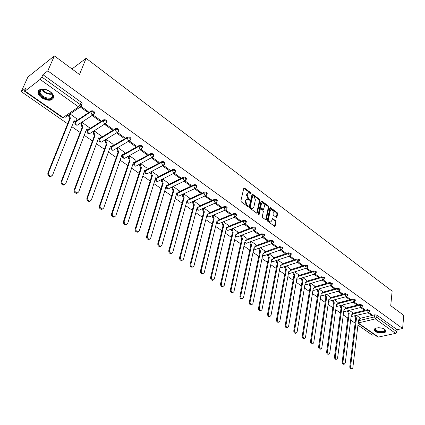 <?xml version="1.0" encoding="UTF-8"?>
<svg xmlns="http://www.w3.org/2000/svg" width="425" height="425" viewBox="0 0 425 425"><rect width="100%" height="100%" fill="white"/><g stroke="black" fill="none" stroke-linecap="round" stroke-linejoin="round"><path stroke-width="0.64" d="M251.101 193.54L250.798 192.753L244.524 188.036L243.775 188.275L240.895 200.77L241.336 201.912L247.945 206.683L248.227 206.412L247.918 205.615L247.1 205.015L245.698 201.37L245.932 200.324L247.212 199.102L249.395 200.207L249.672 199.941L248.551 198.544L247.159 194.921L247.393 193.89L248.641 192.69L250.83 193.8L251.101 193.54M250.506 193.651L250.187 193.014L243.785 188.227M247.626 206.539L246.489 205.27L247.1 205.015M249.071 200.063L247.94 198.804L248.551 198.544M166.472 186.028L166.387 186.331M155.847 178.542L155.762 178.872M147.151 168.258L140.882 163.715L140.367 165.309L141.424 167.848L124.228 221.175C124.026 222.998 124.748 224.087 126.39 224.448L127.697 223.407L144.697 170.138L145.738 170.51L144.93 171.264M133.96 163.062L133.88 163.503M122.708 155.056L122.607 155.587M111.26 146.859L111.106 147.502M88.028 129.79L87.38 130.831M94.424 113.215L94.701 112.492C93.936 111.047 92.751 110.537 91.141 110.968L75.517 121.375L75.14 122.23M50.076 91.609C44.896 87.72 37.124 88.591 38.027 92.91C38.34 94.663 39.568 96.31 41.693 97.846C48.705 101.469 52.695 101.012 53.667 96.48C53.364 94.764 52.163 93.139 50.076 91.609M384.859 329.364C381.708 326.915 373.485 327.468 374.287 330.044L375.408 331.468C378.558 333.88 386.729 333.359 385.958 330.767L384.859 329.364M276.245 217.387L276.935 217.122L277.615 213.69L277.19 212.596L270.263 207.506L269.886 207.883L267.352 220.251L267.782 221.367L274.789 226.403L275.177 226.015L276.011 221.808L275.586 220.708L272.43 218.482L271.623 220.952L270.582 221.993C269.2 221.616 268.531 220.522 268.584 218.71L270.247 210.572L271.262 209.557C272.638 209.934 273.302 211.023 273.259 212.824L272.988 214.173L273.413 215.273L276.245 217.387M25.075 91.093L63.07 117.539L78.588 106.898L40.109 79.411L25.075 91.093L24.602 91.279L24.724 90.397L25.776 88.076L21.25 91.614L27.901 77.021L54.379 55.893L79.48 74.534L86.11 58.305L392.132 291.146L390.729 305.687L403.75 315.355L402.618 328.504L47.797 70.863L42.92 74.678L41.878 77.037L80.314 104.608L81.164 105.782L80.835 106.542M54.379 55.893L47.797 70.863M260.02 200.478L259.59 199.362L252.392 194.087L252.004 194.459L249.236 206.911L249.677 208.048L256.955 213.281L257.359 212.888L260.02 200.478L259.409 200.733L258.979 199.617L252.02 194.406M261.747 200.982L268.473 206.035L268.898 207.14L266.348 219.512L265.63 219.783L262.724 217.648L262.294 216.527L263.351 211.469L262.921 210.354L260.658 208.797L260.27 209.18L259.149 214.45L258.868 214.721L258.331 213.849L261.024 201.232L261.747 200.982L261.136 201.238L267.856 206.284L268.473 206.035M359.832 318.405L374.781 314.808L374.558 316.891L376.709 317.252L396.945 331.771L395.59 333.37L378.452 337.067L377.729 336.935M21.25 91.614L67.639 123.781M71.767 126.645L80.171 132.472M84.24 135.299L92.443 140.983M96.454 143.767L104.46 149.318M108.412 152.06L116.227 157.478M120.126 160.183L127.755 165.474M131.601 168.141L139.055 173.304M142.843 175.934L150.121 180.981M153.861 183.579L160.974 188.509M164.666 191.069L171.615 195.888M175.254 198.411L182.049 203.123M185.64 205.615L192.281 210.216M195.824 212.675L202.316 217.18M205.817 219.608L212.165 224.007M215.624 226.403L221.834 230.711M225.245 233.075L231.317 237.288M234.685 239.626L240.63 243.748M243.955 246.054L249.773 250.091M253.061 252.37L258.751 256.317M261.997 258.565L267.569 262.432M270.778 264.658L276.234 268.441M279.406 270.635L284.745 274.343M287.879 276.516L293.107 280.139M296.204 282.285L301.325 285.839M304.39 287.964L309.405 291.444M312.433 293.542L317.348 296.953M320.338 299.025L325.157 302.366M328.116 304.417L332.833 307.689M335.761 309.719L340.388 312.928M343.283 314.936L347.815 318.081M350.678 320.062L355.125 323.149M357.956 325.109L372.406 335.134L374.483 334.677M402.618 328.504L397.131 329.71L396.945 331.771M40.109 79.411L41.878 77.037M77.01 118.963L70.114 113.942M80.405 107.1L87.338 112.062L87.693 111.148M87.338 112.062L88.182 111.499L81.026 106.372M99.732 120.923L100.582 120.381L93.457 115.276L92.613 115.834L99.732 120.923L100.072 120.015M89.314 127.612L82.37 122.565L81.621 123.149M111.86 129.604L112.715 129.072L105.745 124.079L104.895 124.615L111.86 129.604L112.184 128.695M101.363 136.074L94.562 131.139L93.808 131.707M123.733 138.098L124.599 137.583L117.773 132.696L116.912 133.216L123.733 138.098L124.047 137.19M113.162 144.367L106.5 139.538L105.745 140.091M135.368 146.418L136.234 145.918L129.551 141.132L128.685 141.637L135.368 146.418L135.665 145.515M124.722 152.495L118.198 147.762L117.433 148.298M146.758 154.567L147.629 154.084L141.084 149.393L140.213 149.887L146.758 154.567L147.045 153.664M136.048 160.453L129.657 155.821L128.887 156.342M157.919 162.552L158.796 162.084L152.384 157.489L151.507 157.962L157.919 162.552L158.196 161.654M140.882 163.715L140.112 164.225M168.852 170.372L169.74 169.92L163.455 165.421L162.573 165.877L168.852 170.372L169.123 169.479M158.031 175.907L151.89 171.456L151.109 171.95M168.698 183.403L162.674 179.042M173.416 173.634L179.573 178.043L179.828 177.151M179.573 178.043L180.46 177.602L174.303 173.193M179.159 190.756L173.251 186.479M184.046 181.241L190.081 185.56L190.326 184.673M190.081 185.56L190.974 185.135L184.933 180.806M189.417 197.97L183.669 193.805M194.507 188.721L200.387 192.929L200.621 192.047M200.387 192.929L201.28 192.52L195.399 188.307M199.484 205.047L193.896 200.998M204.781 196.074L210.492 200.159L210.715 199.277M210.492 200.159L211.39 199.761L204.882 195.394L203.958 192.992C205.413 192.695 206.438 193.077 207.033 194.14L206.879 194.65M209.36 211.985L203.931 208.053M214.853 203.278L220.405 207.251L220.617 206.369M220.405 207.251L221.303 206.863L215.757 202.89M219.05 218.801L213.775 214.981M224.735 210.348L230.127 214.205L230.334 213.329M230.127 214.205L231.03 213.828L225.648 209.971M228.56 225.484L223.433 221.776M234.43 217.281L239.668 221.032L239.87 220.161M239.668 221.032L240.577 220.665L235.349 216.92M237.899 232.05L232.921 228.443M243.945 224.087L249.034 227.731L249.225 226.86M249.034 227.731L249.942 227.375L244.869 223.741M247.063 238.494L242.229 234.993M253.279 230.77L258.225 234.308L258.405 233.442M258.225 234.308L259.138 233.962L254.208 230.435M256.068 244.821L251.366 241.421M262.448 237.325L267.251 240.762L267.426 239.902M267.251 240.762L268.164 240.428L263.378 237.001M264.908 251.042L260.344 247.732M271.442 243.759L276.112 247.1L276.277 246.245M276.112 247.1L277.026 246.776L272.377 243.451M273.594 257.146L269.163 253.932M280.282 250.081L284.814 253.327L284.973 252.471M284.814 253.327L285.733 253.013L281.217 249.783M282.126 263.144L277.822 260.02M288.957 256.291L293.362 259.441L293.516 258.591M293.362 259.441L294.281 259.138L289.898 255.999M290.514 269.041L286.328 266.007M297.479 262.384L301.761 265.45L301.904 264.6M301.761 265.45L302.68 265.152L298.419 262.103M298.754 274.837L294.69 271.888M305.851 268.377L310.011 271.352L310.149 270.507M310.011 271.352L310.93 271.065L306.797 268.106M306.855 280.532L302.908 277.663M314.08 274.263L318.118 277.153L318.251 276.308M318.118 277.153L319.037 276.877L315.026 273.998M314.813 286.131L310.983 283.348M322.166 280.043L326.092 282.853L326.214 282.014M326.092 282.853L327.011 282.582L323.112 279.788M322.644 291.635L318.925 288.931M330.113 285.728L333.922 288.458L334.045 287.624M333.922 288.458L334.842 288.198L331.054 285.483M330.342 297.048L326.729 294.419M337.923 291.316L341.626 293.967L341.737 293.133M341.626 293.967L342.545 293.712L338.868 291.077M337.918 302.372L334.406 299.822M345.605 296.809L349.201 299.381L349.308 298.557M349.201 299.381L350.12 299.142L346.545 296.581M345.366 307.61L341.955 305.129M353.154 302.212L356.644 304.709L356.745 303.886M356.644 304.709L357.568 304.475L354.094 301.989M352.692 312.757L349.382 310.351M360.581 307.525L363.97 309.953L364.066 309.129M363.97 309.953L364.889 309.719L361.521 307.307M352.617 313.353L367.588 309.634L367.503 310.377L369.947 311.35M345.281 308.221L360.272 304.38L360.182 305.123L362.647 306.117M337.827 302.998L352.835 299.035L352.745 299.784L355.226 300.804M330.252 297.691L345.275 293.601L345.174 294.35L347.682 295.396M322.543 292.299L337.583 288.07L337.477 288.825L340.011 289.898M314.707 286.811L329.757 282.45L329.646 283.209L332.249 284.038L332.201 284.309M306.738 281.233L321.799 276.728L321.683 277.493L324.312 278.343L324.264 278.619M298.626 275.565L313.703 270.911L313.576 271.676L316.237 272.542L316.184 272.834M290.376 269.79L305.458 264.988L305.331 265.752L308.019 266.64L307.96 266.948M281.982 263.92L297.07 258.958L296.937 259.728L299.652 260.631L299.588 260.955M273.44 257.948L288.533 252.822L288.389 253.597L291.136 254.522L291.067 254.857M264.743 251.866L279.836 246.574L279.687 247.35L282.471 248.296L282.391 248.652M255.887 245.682L270.985 240.21L270.831 240.991L273.642 241.958L273.562 242.33M246.872 239.381L261.97 233.729L261.805 234.515L264.653 235.503L264.562 235.891M237.687 232.969L252.785 227.131L252.615 227.917C254.007 227.667 254.968 228.007 255.494 228.932L255.398 229.335M228.337 226.44L243.424 220.405L243.249 221.197C244.651 220.936 245.623 221.282 246.165 222.232L246.059 222.657M218.806 219.794L233.893 213.552L233.708 214.349C235.121 214.078 236.109 214.434 236.661 215.411L236.544 215.857M209.095 213.021L224.172 206.571L223.98 207.368C225.409 207.087 226.408 207.453 226.971 208.457L226.844 208.925M199.197 206.12L214.269 199.452L214.067 200.249C215.507 199.962 216.522 200.334 217.101 201.37L216.957 201.854M189.109 199.091L204.17 192.196L203.958 192.992L188.732 199.957M178.824 191.93L193.869 184.79L193.651 185.597C195.117 185.289 196.159 185.677 196.764 186.772L196.6 187.308M168.337 184.631L183.366 177.246L183.138 178.048C184.62 177.73 185.672 178.133 186.293 179.26L186.118 179.817M157.638 177.193L172.651 169.543L172.412 170.351C173.91 170.021 174.978 170.436 175.615 171.594L175.419 172.173M146.721 169.612L161.718 161.686L161.468 162.499C162.982 162.153 164.061 162.578 164.714 163.774L164.507 164.379M135.58 161.883L150.562 153.669L150.301 154.482C151.826 154.126 152.926 154.562 153.595 155.794L153.367 156.427M124.212 153.999L139.172 145.483L138.901 146.301C140.441 145.929 141.557 146.381 142.242 147.65L141.998 148.304M112.593 145.966L127.543 137.126L127.261 137.944C128.817 137.562 129.949 138.024 130.656 139.336L130.39 140.016M102.409 141.525L101.548 142.051C99.918 142.237 99.115 141.514 99.137 139.878L99.774 138.359L100.815 137.562L101.41 135.952M100.709 137.785L115.664 128.589L115.372 129.412C116.944 129.014 118.097 129.492 118.819 130.847L118.538 131.553M88.517 129.482L103.535 119.871L103.227 120.7C104.821 120.286 105.99 120.78 106.733 122.177L106.425 122.91M86.11 58.305L71.979 68.962M367.885 312.747L371.179 315.106L372.098 314.882L368.826 312.54M359.901 317.826L356.692 315.488M371.179 315.106L371.269 314.288M370.032 310.595L367.588 309.634M362.743 305.362L360.272 304.38M355.327 300.039L352.835 299.035M347.788 294.631L345.275 293.601M340.122 289.133L337.583 288.07M332.318 283.533L329.757 282.45M324.387 277.844L321.799 276.728M316.312 272.053L316.354 271.777L313.703 270.911M308.093 266.162L308.141 265.869L305.458 264.988M299.731 260.169L299.784 259.861L297.07 258.958M291.221 254.065L291.279 253.746L288.533 252.822M282.551 247.855L282.614 247.52L279.836 246.574M273.727 241.528L273.796 241.177L270.985 240.21M264.738 235.089L264.812 234.722L261.97 233.729M255.584 228.528L255.664 228.145C255.133 227.221 254.177 226.881 252.785 227.131M246.086 222.009L246.341 221.446C245.804 220.495 244.832 220.15 243.424 220.405M236.587 215.193L236.847 214.62C236.289 213.642 235.307 213.286 233.893 213.552M226.902 208.25L227.163 207.66C226.599 206.656 225.601 206.29 224.172 206.571M217.037 201.168L217.297 200.568C216.718 199.538 215.709 199.16 214.269 199.452M206.975 193.954L207.241 193.338C206.646 192.275 205.626 191.893 204.17 192.196M196.711 186.596L196.982 185.969C196.377 184.875 195.341 184.482 193.869 184.79M186.246 179.09L186.522 178.452C185.9 177.326 184.848 176.922 183.366 177.246M175.573 171.44L175.849 170.786C175.212 169.623 174.149 169.208 172.651 169.543M164.677 163.63L164.964 162.961C164.31 161.766 163.227 161.341 161.718 161.686M153.664 155.571L153.85 154.982C153.181 153.744 152.086 153.308 150.562 153.669M142.311 147.448L142.513 146.832C141.822 145.562 140.712 145.111 139.172 145.483M130.714 139.161L130.932 138.518C130.231 137.201 129.099 136.738 127.543 137.126M118.873 130.693L119.112 130.023C118.389 128.669 117.236 128.191 115.664 128.589M106.781 122.044L107.036 121.348C106.293 119.951 105.124 119.457 103.535 119.871M397.131 329.71L376.933 315.164L374.781 314.808M42.92 74.678L81.244 102.266L82.094 103.44L81.797 104.189M247.913 192.961L246.782 194.151L247.393 193.89M247.94 198.804L246.548 195.187L246.782 194.151M246.473 199.373L245.321 200.584L245.932 200.324M246.489 205.27L245.087 201.631L245.321 200.584M256.721 213.217L259.409 200.733M253.173 195.654L252.657 195.829L250.24 206.757L250.543 207.549L252.492 208.579L253.773 207.342L255.404 199.883L254.017 196.292L253.173 195.654M252.753 195.638L252.046 196.09L252.657 195.829M252.604 208.569L251.876 208.829L250.787 208.431L249.927 207.804L249.624 207.007L252.046 196.09M265.71 219.837L268.281 207.389L267.856 206.284M260.419 208.893L259.654 209.429L258.559 214.572M264.446 206.268C264.493 204.446 263.813 203.341 262.4 202.964L261.375 203.973L260.769 206.837L261.2 207.952L263.457 209.509L264.446 206.268M261.773 203.214L260.764 204.223L261.375 203.973M263.08 209.663L260.583 208.202L260.153 207.087L260.764 204.223M270.645 209.801L269.631 210.816L270.247 210.572M269.965 222.232L270.582 221.993L269.965 222.232C268.579 221.855 267.915 220.761 267.968 218.949L269.631 210.816M274.539 226.328L275.395 222.047L274.97 220.942L272.064 218.795M276.303 217.43L276.999 213.929L276.579 212.835L269.902 207.825M69.78 114.171L69.275 115.435L70.412 118.145L48.578 172.63C48.301 174.622 49.151 175.801 51.133 176.178L52.53 175.169L74.109 120.737L75.432 121.189L76.42 120.45L77.063 118.83M75.586 121.168L74.731 121.662L73.823 121.465M51.494 176.115L50.416 176.603C48.439 176.232 47.589 175.052 47.866 173.065L69.705 118.618L68.574 115.913L69.275 115.435M69.078 114.649L68.574 115.913M69.705 118.618L70.412 118.145M82.376 122.57L81.749 124.185L82.87 126.868L61.885 181.172C61.625 183.127 62.448 184.296 64.366 184.668L65.753 183.653L86.498 129.402L87.768 129.843L88.751 129.099L89.362 127.484M87.895 129.827L87.056 130.3L86.222 130.124M64.685 184.62L63.644 185.082C61.731 184.71 60.903 183.547 61.168 181.587L82.163 127.325L81.042 124.652L81.749 124.185M81.674 123.022L81.042 124.652M82.163 127.325L82.87 126.868M94.568 131.144L93.962 132.754L95.073 135.405L74.901 189.523C74.651 191.452 75.453 192.599 77.313 192.971L78.683 191.951L98.621 137.891L99.843 138.316L99.126 138.757L98.356 138.608M99.944 138.306L99.126 138.757M77.589 192.934L76.585 193.37C74.731 193.003 73.923 191.856 74.173 189.927L94.355 135.851L93.25 133.206L93.962 132.754M93.856 131.585L93.25 133.206M94.355 135.851L95.073 135.405M48.402 90.589L51.197 92.645C53.922 96.162 53.279 98.271 49.258 98.972C43.642 99.493 36.656 92.735 40.242 90.142L42.925 89.245L47.148 90.015M43.281 89.234L40.843 90.063L40.014 92.305C41.352 95.88 44.412 97.856 49.188 98.239C51.558 98.026 52.673 97.001 52.535 95.157L51.542 93.022M38.505 90.711L38.34 92.321C40.008 96.751 43.802 99.206 49.72 99.684C51.701 99.556 53.013 98.871 53.646 97.633M49.799 91.449L45.592 89.521M384.407 329.078L384.662 329.29C385.905 331.123 384.593 332.079 380.715 332.164C376.608 331.627 374.813 330.48 375.333 328.716L376.199 328.079M376.082 328.137L375.535 329.258C376.088 330.576 377.814 331.378 380.71 331.665C383.467 331.697 384.853 331.086 384.88 329.837L384.513 329.157M374.356 329.348L374.377 329.513C375.068 331.149 377.203 332.143 380.795 332.499C383.69 332.573 385.411 331.994 385.958 330.762M106.505 139.538L105.926 141.148L107.02 143.767L87.635 197.694C87.396 199.596 88.177 200.727 89.978 201.094L91.338 200.069L110.495 146.2L111.669 146.614L112.636 145.855L113.204 144.25M111.748 146.604L110.946 147.039L110.245 146.912M90.217 201.067L89.245 201.482C87.444 201.115 86.663 199.984 86.902 198.082L106.298 144.202L105.203 141.583L105.926 141.148M105.788 139.968L105.203 141.583M106.298 144.202L107.02 143.767M118.198 147.762L117.64 149.366L118.724 151.959L100.093 205.689C99.87 207.565 100.629 208.68 102.372 209.047L103.716 208.016L122.129 154.344L123.255 154.742L124.217 153.977L124.764 152.378M123.308 154.737L121.89 155.045M102.579 209.026L101.633 209.419C99.891 209.058 99.131 207.937 99.354 206.067L117.996 152.378L116.912 149.786L117.64 149.366M117.475 148.182L116.912 149.786M117.996 152.378L118.724 151.959M129.657 155.821L129.115 157.415L130.188 159.986L112.29 213.515C112.078 215.363 112.816 216.468 114.506 216.83L115.834 215.788L133.524 162.318L134.608 162.706L135.564 161.936L136.085 160.342M134.64 162.706L133.296 163.009M114.676 216.814L113.762 217.191C112.073 216.83 111.334 215.725 111.541 213.881L129.46 160.39L128.387 157.824L129.115 157.415M128.924 156.23L128.387 157.824M129.46 160.39L130.188 159.986M144.479 170.818L144.999 170.903L146.678 169.74L147.183 168.146M126.528 224.437L125.635 224.793C123.999 224.437 123.277 223.348 123.478 221.526L140.691 168.242L139.628 165.702L140.367 165.309M140.144 164.114L139.628 165.702M140.691 168.242L141.424 167.848M151.884 171.461L151.385 173.039L152.437 175.552L135.915 228.677C135.729 230.472 136.43 231.551 138.024 231.907L139.315 230.86L155.64 177.799L156.644 178.165L157.579 177.384L158.063 175.801M155.901 178.542L156.644 178.165L155.433 178.468M138.13 231.901L137.264 232.241C135.676 231.885 134.975 230.812 135.161 229.017L151.693 175.934L150.647 173.427L151.385 173.039M151.146 171.843L150.647 173.427M151.693 175.934L152.437 175.552M162.669 179.047L162.196 180.62L163.232 183.111L147.363 236.024C147.188 237.798 147.873 238.861 149.419 239.211L150.694 238.165L166.372 185.311L167.338 185.661L168.263 184.88L168.73 183.297M167.307 185.661L166.175 185.969M149.499 239.211L148.66 239.541C147.114 239.185 146.428 238.122 146.604 236.353L162.488 183.478L161.452 180.992L162.196 180.62M161.925 179.419L161.452 180.992M162.488 183.478L163.232 183.111M173.241 186.485L172.789 188.052L173.814 190.517L158.583 243.222C158.413 244.97 159.083 246.022 160.586 246.373L161.845 245.315L176.896 192.674L177.825 193.019L178.739 192.227L179.191 190.655M177.772 193.019L176.71 193.327M160.634 246.373L159.821 246.686C158.318 246.335 157.648 245.289 157.818 243.541L173.065 190.873L172.04 188.413L172.789 188.052M172.497 186.851L172.04 188.413M173.065 190.873L173.814 190.517M183.6 193.837L183.18 195.341L184.19 197.779L169.57 250.272C169.416 251.998 170.069 253.04 171.53 253.385L172.768 252.328L187.212 199.893L188.11 200.228L189.019 199.437L189.444 197.869M188.041 200.228L187.037 200.536M170.76 253.688L171.53 253.385L170.76 253.688C169.299 253.343 168.645 252.307 168.805 250.58L183.441 198.13L182.426 195.691L183.18 195.341M182.851 194.188L182.426 195.691M183.441 198.13L184.19 197.779M193.758 201.062L193.37 202.491L194.374 204.903L180.338 257.183C180.195 258.889 180.832 259.914 182.256 260.259L183.478 259.197L197.338 206.98L198.204 207.304L199.097 206.508L199.511 204.946M198.114 207.304L197.168 207.607M181.48 260.552L182.256 260.259L181.48 260.552C180.057 260.206 179.424 259.186 179.568 257.481L193.619 205.243L192.615 202.831L193.37 202.491M193.003 201.402L192.615 202.831M193.619 205.243L194.374 204.903M203.718 208.149L203.368 209.504L204.361 211.894L190.899 263.962C190.761 265.641 191.383 266.656 192.769 266.996L193.97 265.933L207.267 213.929L208.107 214.248L208.988 213.446L209.382 211.889M208 214.242L207.108 214.551M192.722 267.012L191.988 267.283C190.607 266.937 189.986 265.928 190.124 264.244L203.602 212.224L202.613 209.833L203.368 209.504M202.964 208.478L202.613 209.833M203.602 212.224L204.361 211.894M213.499 215.093L213.175 216.389L214.157 218.753L201.248 270.603C201.121 272.266 201.732 273.264 203.076 273.604L204.26 272.537L217.016 220.75L217.818 221.058L218.694 220.256L219.072 218.705M217.701 221.053L216.867 221.356M202.991 273.631L202.295 273.875C200.951 273.541 200.34 272.542 200.467 270.879L213.398 219.072L212.42 216.708L213.175 216.389M212.744 215.417L212.42 216.708M213.398 219.072L214.157 218.753M223.098 221.908L222.806 223.141L223.778 225.484L211.395 277.116C211.278 278.757 211.873 279.746 213.185 280.08L214.354 279.013L226.578 227.444L227.359 227.742L228.22 226.939L228.581 225.393M227.221 227.736L226.44 228.039M213.063 280.123L212.404 280.346C211.092 280.011 210.497 279.023 210.614 277.382L223.013 225.792L222.041 223.449L222.806 223.141M222.339 222.222L222.041 223.449M223.013 225.792L223.778 225.484M232.528 228.597L232.252 229.771L233.213 232.093L221.351 283.502C221.244 285.127 221.823 286.105 223.104 286.434L224.251 285.361L235.965 234.016L236.72 234.308L237.57 233.495L237.915 231.96M236.571 234.297L235.833 234.595M222.944 286.487L222.317 286.689C221.037 286.36 220.458 285.382 220.564 283.762L232.454 232.39L231.492 230.068L232.252 229.771M231.763 228.9L231.492 230.068M232.454 232.39L233.213 232.093M241.782 235.163L241.533 236.279L242.484 238.579L231.115 289.77C231.014 291.375 231.588 292.342 232.831 292.671L233.962 291.592L245.183 240.47L245.91 240.752L246.75 239.939L247.084 238.404M245.746 240.736L245.06 241.033M232.64 292.729L232.039 292.915C230.796 292.586 230.228 291.619 230.329 290.02L241.719 238.866L240.768 236.571L241.533 236.279M241.018 235.455L240.768 236.571M241.719 238.866L242.484 238.579M250.872 241.602L250.638 242.67L251.584 244.949L240.699 295.917C240.603 297.505 241.161 298.462 242.377 298.786L243.488 297.707L254.235 246.803L254.936 247.079L255.765 246.261L256.084 244.736M254.761 247.058L254.118 247.355M242.154 298.849L241.586 299.025C240.375 298.695 239.817 297.744 239.907 296.156L250.814 245.23L249.873 242.951L250.638 242.67M250.102 241.889L249.873 242.951M250.814 245.23L251.584 244.949M259.797 247.929L259.585 248.944L260.52 251.202L250.097 301.952C250.012 303.519 250.564 304.465 251.743 304.789L252.838 303.71L263.123 253.024L263.803 253.289L264.621 252.477L264.924 250.952M263.617 253.268L263.017 253.56L263.803 253.289M251.494 304.858L250.952 305.017C249.773 304.693 249.22 303.753 249.31 302.186L259.749 251.472L258.82 249.22L259.585 248.944M259.027 248.205L258.82 249.22M259.749 251.472L260.52 251.202M268.568 254.139L268.372 255.106L269.296 257.343L259.324 307.87C259.25 309.421 259.787 310.356 260.939 310.675L262.018 309.597L271.857 259.133L272.515 259.393L273.317 258.575L273.61 257.061M272.313 259.372L271.756 259.654L272.515 259.393M260.663 310.755L260.148 310.898C258.995 310.579 258.458 309.644 258.533 308.098L268.526 257.608L267.601 255.372L268.372 255.106M267.798 254.405L267.601 255.372M268.526 257.608L269.296 257.343M277.18 260.238L277.004 261.163L277.918 263.378L268.387 313.687C268.313 315.217 268.844 316.147 269.965 316.46L271.028 315.382L280.431 265.142L281.068 265.391L281.86 264.573L282.142 263.064M280.861 265.365L280.341 265.646M269.663 316.545L269.174 316.673C268.048 316.359 267.522 315.435 267.591 313.905L277.148 263.638L276.234 261.423L277.004 261.163M276.409 260.493L276.234 261.423M277.148 263.638L277.918 263.378M285.648 266.231L285.488 267.113L286.392 269.312L277.281 319.393C277.217 320.912 277.732 321.826 278.832 322.139L279.873 321.056L288.862 271.038L289.478 271.283L290.259 270.459L290.525 268.961M289.255 271.251L288.772 271.527M278.502 322.224L278.035 322.347C276.935 322.033 276.42 321.119 276.484 319.605L285.616 269.556L284.713 267.362L285.488 267.113M284.877 266.48L284.713 267.362M285.616 269.556L286.392 269.312M293.967 272.112L293.818 272.962L294.716 275.134L286.014 324.998C285.956 326.501 286.466 327.404 287.539 327.717L288.559 326.634L297.144 276.834L297.744 277.073L298.509 276.25L298.764 274.752M297.511 277.036L297.064 277.307M287.183 327.803L286.737 327.914C285.669 327.606 285.159 326.703 285.217 325.199L293.941 275.379L293.048 273.201L293.818 272.962M293.197 272.356L293.048 273.201M293.941 275.379L294.716 275.134M302.148 277.897L302.01 278.704L302.897 280.861L294.594 330.501C294.541 331.989 295.04 332.887 296.087 333.189L297.091 332.106L305.283 282.535L305.867 282.768L306.622 281.94L306.866 280.452M305.623 282.726L305.208 282.986M295.71 333.28L295.29 333.386C294.243 333.078 293.744 332.185 293.797 330.698L302.122 281.095L301.235 278.943L302.01 278.704M301.373 278.136L301.235 278.943M302.122 281.095L302.897 280.861M310.186 283.581L310.064 284.352L310.941 286.493L303.02 335.909C302.977 337.381 303.466 338.268 304.486 338.571L305.474 337.487L313.289 288.134L313.852 288.362L314.596 287.534L314.829 286.052M313.602 288.315L313.22 288.57M304.093 338.661L303.689 338.757C302.664 338.454 302.175 337.567 302.223 336.101L310.165 286.721L309.288 284.58L310.064 284.352M309.411 283.81L309.288 284.58M310.165 286.721L310.941 286.493M318.091 289.17L317.98 289.908L318.851 292.028L311.297 341.222C311.259 342.678 311.743 343.559 312.742 343.857L313.714 342.773L321.157 293.643L321.698 293.861L322.437 293.032L322.655 291.555M321.443 293.808L321.093 294.058M312.327 343.953L311.939 344.038C310.941 343.74 310.462 342.858 310.5 341.408L318.07 292.246L317.204 290.126L317.98 289.908M317.316 289.388L317.204 290.126M318.07 292.246L318.851 292.028M325.863 294.658L325.763 295.364L326.623 297.468L319.435 346.444C319.403 347.884 319.876 348.755 320.854 349.053L321.805 347.963L328.892 299.057L329.423 299.274L330.145 298.44L330.353 296.969M329.157 299.211L328.833 299.455M320.418 349.143L320.052 349.223C319.074 348.93 318.601 348.059 318.633 346.619L325.848 297.681L324.987 295.582L325.763 295.364M325.088 294.876L324.987 295.582M325.848 297.681L326.623 297.468M333.508 300.061L333.413 300.735L334.268 302.818L327.431 351.576C327.404 353 327.866 353.86 328.822 354.158L329.757 353.069L336.499 304.38L337.014 304.592L337.726 303.758L337.928 302.292M336.738 304.528L336.446 304.762L337.014 304.592M328.371 354.248L328.02 354.322C327.064 354.03 326.602 353.17 326.628 351.746L333.492 303.025L332.637 300.942L333.413 300.735M332.733 300.268L332.637 300.942M333.492 303.025L334.268 302.818M341.031 305.373L341.79 308.082L335.288 356.618C335.267 358.031 335.723 358.886 336.658 359.173L337.578 358.089L343.984 309.618L344.484 309.825L345.18 308.991L345.371 307.53M344.202 309.756L343.937 309.979M336.191 359.268L335.856 359.337C334.921 359.045 334.464 358.195 334.486 356.782L341.015 308.284L340.165 306.218L340.94 306.016M340.255 305.575L340.165 306.218M341.015 308.284L341.79 308.082M348.426 310.595L349.185 313.262L343.012 361.574C342.996 362.977 343.448 363.821 344.362 364.108L345.265 363.019L351.348 314.771L351.831 314.973L352.516 314.139L352.702 312.683M351.544 314.893L351.305 315.106L351.831 314.973M343.878 364.198L343.559 364.262C342.646 363.975 342.194 363.131 342.21 361.733L348.41 313.453L347.57 311.408L348.346 311.212M347.65 310.792L347.57 311.408M348.41 313.453L349.185 313.262M355.704 315.733L356.463 318.352L350.609 366.451C350.598 367.837 351.039 368.672 351.937 368.958L352.824 367.869L358.588 319.839L359.056 320.036L359.736 319.202L359.906 317.751M351.438 369.049L351.135 369.107C350.237 368.82 349.796 367.986 349.807 366.6L355.688 318.543L354.854 316.513L355.629 316.322M354.928 315.924L354.854 316.513M355.688 318.543L356.463 318.352M250.187 193.014L250.798 192.753M247.308 205.87L247.918 205.615M248.752 199.41L249.363 199.15M189.646 202.922L189.019 203.208C187.616 203.325 186.91 202.683 186.899 201.275L188.137 200.228M187.329 200.573L188.227 202.943L189.019 203.208L205.673 195.665L207.033 194.14L207.241 193.338M179.472 195.771L178.819 196.079C177.395 196.201 176.678 195.553 176.667 194.119L178.064 192.977M177.108 193.359L178.001 195.808L178.819 196.079L195.41 188.302L194.586 188.02L193.651 185.597L178.309 192.865M169.102 188.477L168.422 188.812C166.972 188.944 166.244 188.28 166.239 186.825L166.648 186.139L183.138 178.048L184.083 180.498L184.939 180.79L186.522 178.452M166.696 185.98L167.572 188.53L168.422 188.812L185.667 180.397M158.53 181.045L157.824 181.401C156.347 181.544 155.608 180.869 155.608 179.387L156.002 178.697L172.412 170.351L173.363 172.821L174.255 173.124L175.849 170.786M156.081 178.452L156.937 181.114L157.824 181.401L175.015 172.699M147.751 173.458L147.013 173.841C145.509 173.995 144.76 173.315 144.76 171.801L145.148 171.105L161.468 162.499L162.43 164.996L163.359 165.304L164.964 162.961M145.254 170.765L146.088 173.543L147.013 173.841L164.151 164.847M136.754 165.718L135.989 166.133C134.454 166.292 133.694 165.601 133.7 164.061L134.077 163.365L150.301 154.482L151.273 157.006L152.24 157.324L153.85 154.982M134.22 162.918L135.028 165.824L135.989 166.133L153.058 156.836M125.54 157.818L124.738 158.27C123.176 158.435 122.4 157.733 122.411 156.166L122.777 155.465L138.901 146.301L139.883 148.846L140.893 149.18L142.513 146.832M122.968 154.907L122.777 155.465L123.739 157.951L124.738 158.27L141.743 148.649M114.091 149.754L113.262 150.243C111.669 150.418 110.877 149.706 110.893 148.107L111.249 147.401L127.261 137.944L128.254 140.521L129.306 140.866L130.932 138.518M111.488 146.721L111.249 147.401L112.221 149.913L113.262 150.243L130.183 140.292M90.483 133.121L89.59 133.684C87.927 133.886 87.109 133.147 87.13 131.479L87.465 130.767L103.227 120.7L104.247 123.33L105.389 123.702L107.036 121.348M87.773 129.954L87.465 130.767L88.458 133.333L89.59 133.684L106.33 123.043M78.306 124.536L77.382 125.147C75.682 125.354 74.848 124.605 74.874 122.899L75.193 122.188L90.823 111.796C92.432 111.366 93.617 111.876 94.382 113.321L94.058 114.081M75.517 121.375L75.193 122.188L76.197 124.785L77.382 125.147L93.048 114.84L91.853 114.453L90.823 111.796L91.141 110.968M358.482 320.726L374.558 316.891L375.328 318.899L358.217 322.942M358.211 322.979L378.452 337.067M395.59 333.37L375.328 318.899L376.709 317.252L376.933 315.164M352.522 314.086L367.503 310.377L368.278 312.396L368.688 312.55L369.973 311.137L370.053 310.393M345.185 308.954L360.182 305.123L360.968 307.158L361.388 307.317L362.679 305.894L362.764 305.15M337.726 303.737L352.745 299.784L353.531 301.835L353.967 302L355.263 300.571L355.353 299.822M330.145 298.435L345.174 294.35L345.971 296.422L346.423 296.592L347.719 295.152L347.82 294.403M322.432 293.043L337.477 288.825L338.279 290.918L338.746 291.088L340.048 289.643L340.154 288.888M314.59 287.56L329.646 283.209L330.459 285.313L330.937 285.494L332.249 284.038L332.355 283.284M306.611 281.987L321.683 277.493L322.501 279.618L322.995 279.799L324.312 278.343L324.424 277.578M298.499 276.319L313.576 271.676L314.404 273.817L314.914 274.008L316.237 272.542L316.354 271.777M290.238 270.55L305.331 265.752L306.165 267.915L306.696 268.111L308.019 266.64L308.141 265.869M281.839 264.685L296.937 259.728L297.776 261.912L298.323 262.113L299.652 260.631L299.784 259.861M273.286 258.713L288.389 253.597L289.239 255.797L289.808 256.004L291.136 254.522L291.279 253.746M264.578 252.636L279.687 247.35L280.548 249.571L281.138 249.783L282.471 248.296L282.614 247.52M255.712 246.458L270.831 240.991L271.692 243.233L272.303 243.451L273.642 241.958L273.796 241.177M246.681 240.162L261.805 234.515L262.677 236.778L263.309 237.007L264.653 235.503L264.812 234.722M237.485 233.755L252.615 227.917L253.497 230.201L254.15 230.435L255.494 228.932L255.664 228.145M228.113 227.237L243.249 221.197L244.136 223.502L244.821 223.741L246.165 222.232L246.341 221.446M218.556 220.596L233.708 214.349L234.605 216.676L235.312 216.925L236.661 215.411L236.847 214.62M208.818 213.839L223.98 207.368L224.889 209.716L225.622 209.971L226.971 208.457L227.163 207.66M198.879 206.959L214.067 200.249L214.981 202.624L215.746 202.89L217.101 201.37L217.297 200.568M118.384 131.761L101.548 142.051L100.459 141.711L99.477 139.172L115.372 129.412L116.376 132.016L117.475 132.372L119.112 130.023M94.015 114.134L93.048 114.84L94.701 112.492M196.111 187.935L195.41 188.302L196.764 186.772L196.982 185.969M206.348 195.33L205.673 195.665M216.389 202.576L199.022 210.2L198.262 209.945L197.365 207.639M199.623 209.939L199.022 210.2C197.795 210.338 197.094 209.801 196.913 208.585M226.238 209.684L208.845 217.063L208.112 216.819L207.214 214.567M209.419 216.819L208.845 217.063L206.794 215.783M235.902 216.654L218.482 223.8L217.775 223.561L216.877 221.361M219.029 223.571L218.482 223.8L216.522 222.748M245.384 223.497L227.943 230.408L227.263 230.18L226.35 228.416M228.469 230.201L227.943 230.408L226.079 229.542M254.692 230.207L237.23 236.9L236.576 236.677L235.7 235.19M237.734 236.709L237.23 236.9L235.471 236.178M263.824 236.794L246.351 243.275L245.719 243.058L244.896 241.782M246.835 243.095L246.351 243.275L244.699 242.675M272.797 243.259L255.313 249.533L254.702 249.321L253.938 248.221M255.77 249.369L253.762 249.039M281.605 249.608L264.111 255.68L262.82 254.532M264.552 255.526L262.666 255.276M290.259 255.839L272.754 261.72L271.548 260.716M273.179 261.582L271.416 261.391M298.754 261.959L281.254 267.654L280.128 266.778M281.653 267.527L280.011 267.394M307.105 267.968L289.6 273.487L288.559 272.723M289.988 273.365L288.458 273.28M315.308 273.875L297.808 279.22L296.847 278.561M298.175 279.108L296.762 279.06M323.372 279.677L305.873 284.856L304.996 284.293M306.228 284.75L304.922 284.734M331.298 285.382L313.804 290.397L313.007 289.919M314.144 290.296L312.943 290.307M339.086 290.987L321.603 295.842L320.88 295.444M321.927 295.752L320.832 295.784M346.747 296.496L329.274 301.197L328.631 300.868M329.582 301.118L328.589 301.16M354.28 301.909L336.818 306.467L336.249 306.202M337.115 306.393L336.212 306.452M361.686 307.238L344.239 311.652L343.745 311.44M344.526 311.578L343.713 311.647M368.974 312.476L351.114 316.588M351.815 316.683L351.092 316.758M81.244 102.266L80.314 104.608L78.588 106.898L79.831 107.297L80.824 106.558M24.602 91.279L62.56 117.688L64.303 117.916L62.533 117.667M82.094 103.44L81.164 105.782L79.831 107.297L65.264 117.257M246.548 195.187L247.159 194.921M245.087 201.631L245.698 201.37M243.918 188.307L244.524 188.036M256.743 213.137L257.359 212.888M252.131 194.475L252.742 194.214M258.979 199.617L259.59 199.362M249.624 207.007L250.24 206.757M249.927 207.804L250.543 207.549M250.787 208.431L251.403 208.181M268.281 207.389L268.898 207.14M265.731 219.752L266.348 219.512M259.654 209.429L260.27 209.18M258.65 214.646L259.149 214.45M260.153 207.087L260.769 206.837M260.583 208.202L261.2 207.952M262.512 209.637L263.128 209.387M267.968 218.949L268.584 218.71M272.127 218.838L272.744 218.599M274.97 220.942L275.586 220.708M275.395 222.047L276.011 221.808M274.561 226.249L275.177 226.015M269.976 207.873L270.587 207.628M276.579 212.835L277.19 212.596M276.999 213.929L277.615 213.69M276.319 217.361L276.935 217.122M69.588 118.532L70.29 118.06M47.866 173.065L48.578 172.63M82.046 127.245L82.753 126.783M61.168 181.587L61.885 181.172M94.244 135.772L94.956 135.325M74.173 189.927L74.901 189.523M52.206 94.1L50.862 94.329C46.877 94.148 43.94 92.517 42.048 89.441M42.521 89.33C44.439 92.177 47.239 93.67 50.926 93.813L51.977 93.659M382.288 328.217L378.436 327.749M106.186 144.123L106.909 143.687M86.902 198.082L87.635 197.694M117.884 152.299L118.612 151.879M99.354 206.067L100.093 205.689M129.349 160.315L130.082 159.906M111.541 213.881L112.29 213.515M140.579 168.167L141.318 167.774M123.478 221.526L124.228 221.175M151.592 175.865L152.331 175.482M135.161 229.017L135.915 228.677M162.382 183.409L163.126 183.037M146.604 236.353L147.363 236.024M172.964 190.804L173.713 190.448M157.818 243.541L158.583 243.222M183.34 198.061L184.094 197.71M168.805 250.58L169.57 250.272M193.518 205.174L194.273 204.839M179.568 257.481L180.338 257.183M203.506 212.155L204.266 211.831M190.124 264.244L190.899 263.962M213.308 219.008L214.067 218.689M200.467 270.879L201.248 270.603M222.923 225.728L223.683 225.42M210.614 277.382L211.395 277.116M232.363 232.326L233.128 232.029M220.564 283.762L221.351 283.502M241.628 238.808L242.393 238.515M230.329 290.02L231.115 289.77M250.729 245.167L251.494 244.885M239.907 296.156L240.699 295.917M259.664 251.414L260.435 251.143M249.31 302.186L250.097 301.952M268.441 257.55L269.211 257.284M258.533 308.098L259.324 307.87M277.063 263.58L277.838 263.325M267.591 313.905L268.387 313.687M285.536 269.503L286.312 269.253M276.484 319.605L277.281 319.393M293.861 275.32L294.637 275.081M285.217 325.199L286.014 324.998M302.047 281.042L302.823 280.808M293.797 330.698L294.594 330.501M310.091 286.668L310.866 286.439M302.223 336.101L303.02 335.909M317.996 292.193L318.777 291.975M310.5 341.408L311.297 341.222M325.773 297.627L326.549 297.415M318.633 346.619L319.435 346.444M333.418 302.977L334.199 302.77M326.628 351.746L327.431 351.576M340.94 308.231L341.716 308.035M334.486 356.782L335.288 356.618M348.341 313.406L349.116 313.209M342.21 361.733L343.012 361.574M355.619 318.495L356.394 318.304M349.807 366.6L350.609 366.451M187.096 200.552L187.021 200.818M176.885 193.364L176.805 193.646M358.169 323.324L377.783 336.972M251.876 208.829L252.492 208.579M262.841 209.759L263.457 209.509M74.731 121.662L75.432 121.189M50.416 176.603L51.133 176.178M87.056 130.3L87.768 129.843M63.644 185.082L64.366 184.668M76.585 193.37L77.313 192.971M41.066 89.898L40.014 92.305M40.843 90.063L40.242 90.142M375.594 328.7L375.535 329.258M375.727 328.472L375.333 328.716M110.946 147.039L111.669 146.614M89.245 201.482L89.978 201.094M122.527 155.157L123.255 154.742M101.633 209.419L102.372 209.047M133.875 163.11L134.608 162.706M113.762 217.191L114.506 216.83M125.635 224.793L126.39 224.448M137.264 232.241L138.024 231.907M166.595 186.028L167.338 185.661M148.66 239.541L149.419 239.211M177.076 193.37L177.825 193.019M159.821 246.686L160.586 246.373M187.361 200.573L188.11 200.228M197.45 207.639L198.204 207.304M207.347 214.572L208.107 214.248M191.988 267.283L192.769 266.996M217.058 221.372L217.818 221.058M202.295 273.875L203.076 273.604M226.594 228.05L227.359 227.742M212.404 280.346L213.185 280.08M235.955 234.6L236.72 234.308M222.317 286.689L223.104 286.434M245.145 241.039L245.91 240.752M232.039 292.915L232.831 292.671M254.171 247.355L254.936 247.079M241.586 299.025L242.377 298.786M250.952 305.017L251.743 304.789M260.148 310.898L260.939 310.675M280.341 265.63L281.068 265.391M269.174 316.673L269.965 316.46M288.777 271.506L289.478 271.283M278.035 322.347L278.832 322.139M297.07 277.281L297.744 277.073M286.737 327.914L287.539 327.717M305.214 282.96L305.867 282.768M295.29 333.386L296.087 333.189M313.225 288.543L313.852 288.362M303.689 338.757L304.486 338.571M321.098 294.031L321.698 293.861M311.939 344.038L312.742 343.857M328.838 299.428L329.423 299.274M320.052 349.223L320.854 349.053M328.02 354.322L328.822 354.158M343.937 309.963L344.484 309.825M335.856 359.337L336.658 359.173M343.559 364.262L344.362 364.108M358.551 320.158L359.056 320.036M351.135 369.107L351.937 368.958"/></g></svg>
